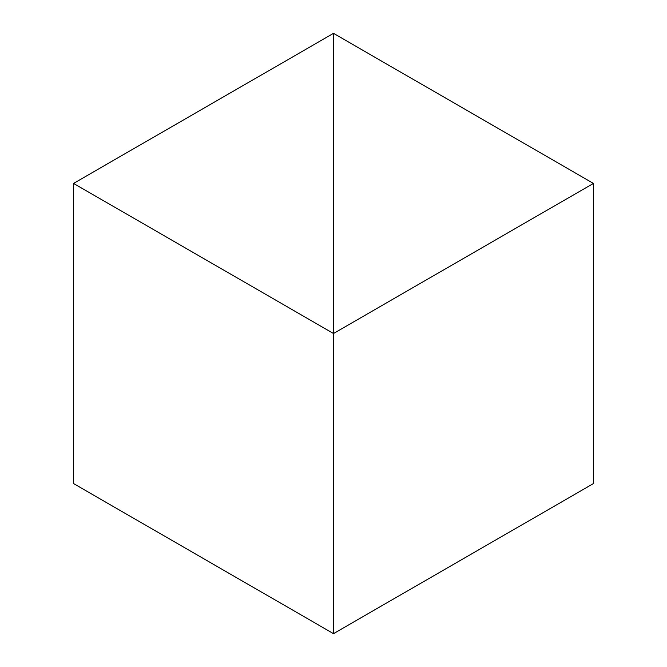 <?xml version="1.0" encoding="UTF-8"?>
<svg xmlns="http://www.w3.org/2000/svg" width="667" height="667" viewBox="0 0 667 667"><rect width="100%" height="100%" fill="white"/><g stroke="black" fill="none" stroke-linecap="round" stroke-linejoin="round"><path stroke-width="1" d="M73.562 183.425L73.562 483.575L333.5 633.65L333.5 33.35L73.562 183.425L333.5 333.5L333.5 633.65L593.438 483.575L593.438 183.425L333.5 33.35L333.5 333.5L593.438 183.425"/></g></svg>
